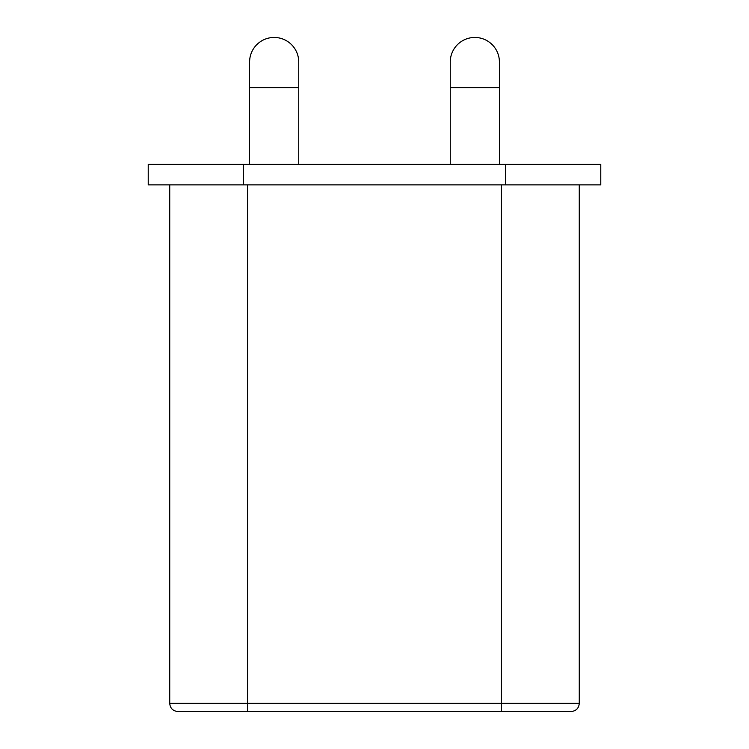 <?xml version="1.0" encoding="UTF-8"?>
<svg xmlns="http://www.w3.org/2000/svg" width="749" height="749" viewBox="0 0 749 749"><rect width="100%" height="100%" fill="white"/><g stroke="black" fill="none" stroke-linecap="round" stroke-linejoin="round"><path stroke-width="1.12" d="M499.405 62.027A24.577 24.577 0 0 0 474.838 37.45A24.577 24.577 0 0 0 450.261 62.027A24.577 24.577 0 0 1 474.838 37.45A24.577 24.577 0 0 1 499.405 62.027L499.405 164.405M505.556 164.405L148.227 164.405L148.227 184.881L600.773 184.881L600.773 164.405L505.556 164.405L505.556 184.881M298.739 87.614L249.595 87.614L249.595 62.027A24.577 24.577 0 0 1 274.162 37.45A24.577 24.577 0 0 1 298.739 62.027L298.739 164.405M501.456 184.881L501.456 703.358L579.267 703.358C578.827 708.292 576.103 711.016 571.075 711.55L177.925 711.55C172.897 711.016 170.173 708.292 169.733 703.358L169.733 184.881M450.261 62.027L450.261 87.614L499.405 87.614M243.444 164.405L243.444 184.881M247.544 184.881L247.544 703.358L169.733 703.358M501.456 711.55L501.456 703.358L247.544 703.358L247.544 711.55M450.261 87.614L450.261 164.405M249.595 87.614L249.595 164.405M579.267 703.358L579.267 184.881"/></g></svg>
